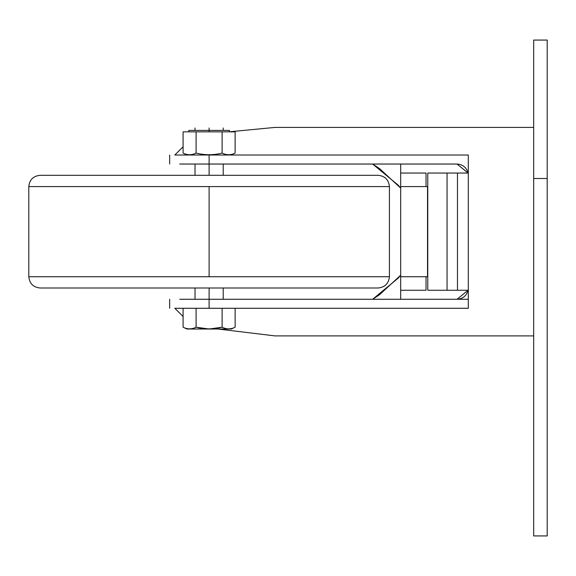 <?xml version="1.0" encoding="UTF-8"?>
<svg xmlns="http://www.w3.org/2000/svg" width="576" height="576" viewBox="0 0 576 576"><rect width="100%" height="100%" fill="white"/><g stroke="black" fill="none" stroke-linecap="round" stroke-linejoin="round"><path stroke-width="0.86" d="M378.158 175.306L40.068 175.306C33.271 176.018 29.52 179.777 28.8 186.574L52.956 186.574C21.067 186.574 21.067 186.574 52.956 186.574L389.426 186.574L209.11 186.574L209.11 276.732L52.956 276.732C21.067 276.732 21.067 276.732 52.956 276.732L389.426 276.732L209.11 276.732L209.11 186.574L389.426 186.574C388.706 179.777 384.955 176.018 378.158 175.306C384.955 176.018 388.706 179.777 389.426 186.574L389.426 276.732L28.8 276.732C29.52 283.529 33.271 287.28 40.068 288L378.158 288C384.955 287.28 388.706 283.529 389.426 276.732C388.706 283.529 384.955 287.28 378.158 288M40.068 175.306C33.271 176.018 29.52 179.777 28.8 186.574L28.8 276.732C29.52 283.529 33.271 287.28 40.068 288M457.042 299.268L468.086 290.254C466.51 295.834 462.83 298.843 457.042 299.268L468.086 290.254C466.51 295.834 462.83 298.843 457.042 299.268L468.31 299.268L468.31 308.282L209.11 308.282L468.31 308.282L468.31 299.268L400.694 299.268L457.042 299.268M468.072 172.994L457.042 164.038C462.83 164.462 466.51 167.465 468.086 173.052L457.042 164.038L400.694 164.038L400.694 173.052L426.031 173.052L426.031 186.574M426.031 276.732L426.031 290.254L400.694 290.254L400.694 299.268L400.694 276.732L427.522 276.732L400.694 276.732L400.694 186.574L400.694 276.732M426.031 290.254L400.694 290.254M533.678 40.068L547.2 40.068L547.2 178.502L533.678 178.502L533.678 535.932L547.2 535.932L547.2 40.068L533.678 40.068L533.678 535.932L547.2 535.932L547.2 178.502L533.678 178.502L533.678 40.068M372.629 164.038L379.642 168.674L400.694 188.114L398.196 185.162L372.629 164.038M400.694 275.184L379.642 294.631L372.629 299.268L398.196 278.136L400.694 275.184M179.755 299.268L209.11 299.268L209.11 308.282L174.823 308.282L183.089 316.526L174.823 308.282L209.11 308.282L209.11 299.268L400.694 299.268L209.11 299.268L209.11 288L209.11 299.268L179.755 299.268M468.086 173.052C466.51 167.465 462.83 164.462 457.042 164.038L209.11 164.038L209.11 175.306L209.11 164.038L179.755 164.038L209.11 164.038L209.11 155.016L468.31 155.016L468.31 164.038L468.31 155.016L174.823 155.016L209.11 155.016L209.11 164.038L400.694 164.038L400.694 173.052L426.031 173.052M183.089 146.779L174.823 155.016L183.089 146.779M468.31 164.038L468.31 299.268L468.31 290.254L457.474 290.254L468.31 290.254L468.31 164.038M209.11 127.973C227.275 127.973 227.275 127.973 209.11 127.973C190.951 127.973 190.951 127.973 209.11 127.973C190.951 127.973 190.951 127.973 209.11 127.973C227.282 127.973 227.282 127.973 209.11 127.973L209.11 130.406L209.11 127.973M209.11 329.018L231.264 329.018L186.962 329.018L209.11 329.018L186.962 329.018L209.11 329.018L196.099 327.211C191.765 329.407 187.423 329.407 183.089 327.211L183.089 308.282L183.089 327.211C187.423 329.407 191.765 329.407 196.099 327.211L196.099 308.282L196.099 327.211C204.775 329.407 213.451 329.407 222.127 327.211L209.11 329.018L231.264 329.018L209.11 329.018M235.138 327.211L235.138 308.282L235.138 327.211C230.803 329.407 226.462 329.407 222.127 327.211L222.127 308.282L222.127 327.211C226.462 329.407 230.803 329.407 235.138 327.211L231.264 329.018M274.975 127.411L533.678 127.411L274.975 127.411L228.91 131.846M218.002 329.018L274.975 335.894L533.678 335.894L274.975 335.894M183.089 131.846L235.138 131.846L235.138 153.079C230.803 155.268 226.462 155.268 222.127 153.079C213.451 155.268 204.775 155.268 196.099 153.079C191.765 155.268 187.423 155.268 183.089 153.079L183.089 131.846L196.099 131.846L196.099 153.079C191.765 155.268 187.423 155.268 183.089 153.079L183.089 131.846M209.11 131.846L209.11 130.406L229.399 130.406L188.827 130.406L209.11 130.406L209.11 131.846L229.399 131.846L196.099 131.846L222.127 131.846L222.127 153.079C213.451 155.268 204.775 155.268 196.099 153.079L196.099 131.846M209.11 130.406L229.399 130.406L209.11 130.406M235.138 131.846L235.138 153.079C230.803 155.268 226.462 155.268 222.127 153.079L222.127 131.846L235.138 131.846M400.694 186.574L427.522 186.574L427.522 276.732L427.522 186.574L400.694 186.574L400.694 173.052M427.759 290.254L457.474 290.254L457.474 173.052L468.31 173.052L457.474 173.052L457.474 290.254L447.062 290.254L447.062 173.052L457.474 173.052L447.062 173.052L447.062 290.254L427.759 290.254C425.462 290.254 425.462 290.254 427.759 290.254C425.462 290.254 425.462 290.254 427.759 290.254L427.759 173.052C425.462 173.052 425.462 173.052 427.759 173.052L447.062 173.052L427.759 173.052C425.462 173.052 425.462 173.052 427.759 173.052L427.759 290.254M169.668 299.268L169.668 308.282M169.668 164.038L169.668 155.016M186.962 329.018L183.089 327.211M195.026 130.406L195.026 127.973M223.2 127.973L223.2 130.406M195.026 175.306L195.026 164.038M223.2 164.038L223.2 175.306M195.026 299.268L195.026 288M223.2 288L223.2 299.268M188.827 131.846L188.827 130.406M229.399 130.406L229.399 131.846M230.976 155.016L235.138 153.079M187.25 155.016L183.089 153.079"/></g></svg>
